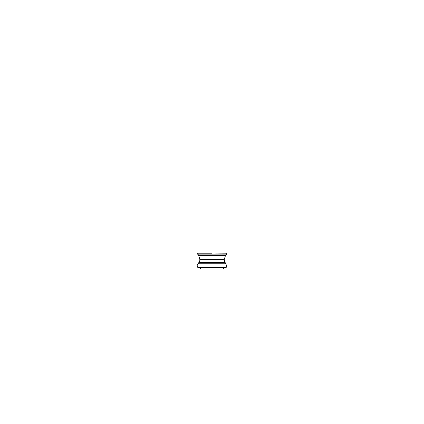 <?xml version="1.0" encoding="UTF-8"?>
<svg xmlns="http://www.w3.org/2000/svg" width="424" height="424" viewBox="0 0 424 424"><rect width="100%" height="100%" fill="white"/><g stroke="black" fill="none" stroke-linecap="round" stroke-linejoin="round"><path stroke-width="0.64" d="M223.57 269.002L200.43 269.002L223.57 269.002L223.57 267.698L223.57 269.002M198.496 255.407L225.504 255.407L198.496 255.407A0.541 0.541 0 0 1 198.421 255.179L225.579 255.179L198.421 255.179A0.541 0.541 0 0 0 198.496 255.407A9.747 9.747 0 0 1 199.847 259.705A9.747 9.747 0 0 0 198.496 255.407L225.504 255.407L198.496 255.407M199.847 259.705L224.153 259.705L199.847 259.705A3.684 3.684 0 0 1 199.089 262.218A3.684 3.684 0 0 0 199.847 259.705L224.153 259.705L199.847 259.705M199.089 262.218L224.911 262.218L199.089 262.218A26.977 26.977 0 0 0 197.987 263.749L226.013 263.749L197.987 263.749A26.977 26.977 0 0 1 199.089 262.218M197.499 267.046L226.501 267.046L197.499 267.046A2.931 2.931 0 0 1 197.987 263.749L226.013 263.749L197.987 263.749A2.931 2.931 0 0 0 197.499 267.046L226.501 267.046L197.499 267.046A1.076 1.076 0 0 0 197.775 267.396L226.225 267.396L197.775 267.396A1.076 1.076 0 0 1 197.499 267.046M198.803 267.698L225.197 267.698L198.803 267.698A1.903 1.903 0 0 1 197.775 267.396L226.225 267.396L197.775 267.396A1.903 1.903 0 0 0 198.803 267.698L225.197 267.698L226.225 267.396L226.501 267.046L226.013 263.749L224.911 262.218L224.153 259.705L225.579 255.179L226.755 253.897L212 253.897L226.755 253.897L226.755 253.165L197.478 252.932M225.266 252.932L226.522 252.932M197.245 253.165L212 253.165L197.245 253.165L197.245 253.897L197.245 253.165M197.245 253.897L212 253.897L197.245 253.897M197.441 254.13A1.182 1.182 0 0 1 198.421 255.179A1.182 1.182 0 0 0 197.446 254.13L226.559 254.13M198.421 255.179L225.579 255.179L198.421 255.179M212 269.002L212 252.932M212 21.2L212 402.8M212 262.742L212 257.257M200.43 267.624L200.43 269.002"/></g></svg>
